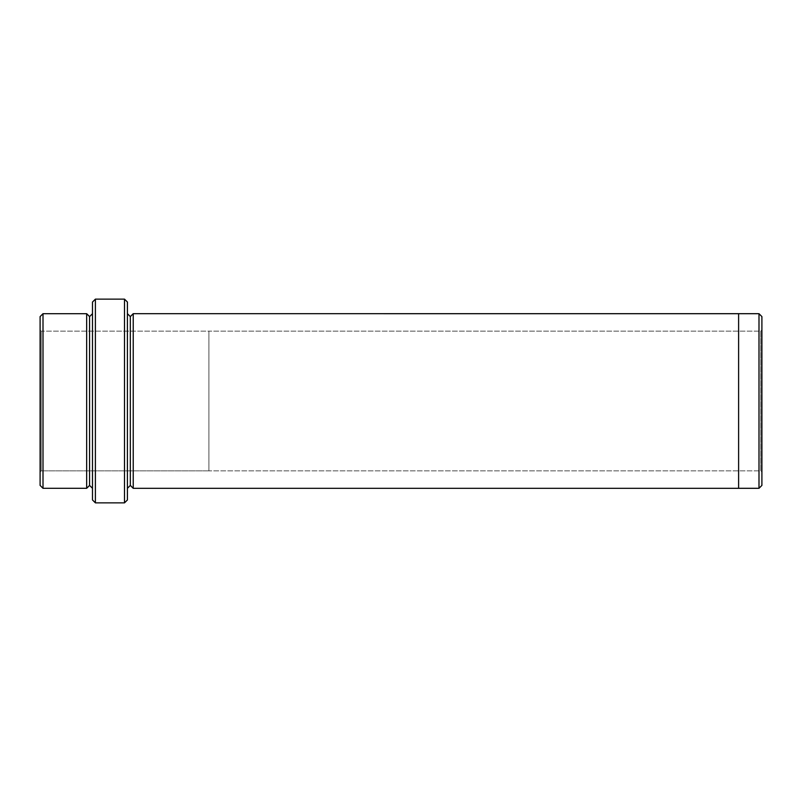 <?xml version="1.0" encoding="UTF-8"?>
<svg xmlns="http://www.w3.org/2000/svg" width="802" height="802" viewBox="0 0 802 802"><rect width="100%" height="100%" fill="white"/><g stroke="black" fill="none" stroke-linecap="round" stroke-linejoin="round"><path stroke-width="0.6" stroke-dasharray="4.01 3.01" d="M760.737 331.146L760.737 470.854L761.9 472.017L761.9 329.983L760.737 331.146L208.911 331.146L208.911 470.854L760.737 470.854L760.737 331.146L760.737 470.854L208.911 470.854L208.911 331.146L760.737 331.146L761.9 329.983L761.9 472.017L761.9 329.983L761.9 472.017L760.737 470.854L760.737 331.146M41.263 470.844L41.263 331.156L40.1 329.983L40.1 472.017L41.263 470.844L208.911 470.844L208.911 331.156L41.263 331.156L41.263 470.844L41.263 331.156L208.911 331.156L208.911 470.844L208.911 331.156L208.911 470.844L41.263 470.844L40.1 472.017L40.1 329.983L40.1 472.017L40.1 329.983L41.263 331.156L41.263 470.844M89.573 316.6L89.573 485.4L89.573 316.6M86.666 488.308L86.666 313.692L86.666 488.308M92.491 313.692L92.491 488.308L92.491 313.692M127.418 313.682L127.418 488.318L127.418 313.682M130.325 316.6L130.325 485.4L130.325 316.6M133.232 313.682L133.232 488.318L133.232 313.682M738.612 313.692L738.612 488.318L738.612 313.692M40.1 316.6L40.1 485.4L40.1 316.6M127.418 499.957L127.418 302.043L127.418 499.957M758.993 313.692L758.993 488.308L758.993 313.692M761.9 485.4L761.9 316.6L761.9 485.4M43.007 488.308L43.007 313.692L43.007 488.308M92.491 302.043L92.491 499.957L92.491 302.043M124.5 299.136L124.5 502.864L124.5 299.136M95.398 502.864L95.398 299.136L95.398 502.864M208.911 331.146L208.911 470.854L208.911 331.146"/><path stroke-width="1.2" d="M92.491 302.043L92.491 499.957L95.398 502.864L95.398 299.136L92.491 302.043L95.398 299.136L95.398 502.864L124.5 502.864L127.418 499.957L127.418 302.043L124.5 299.136L124.5 502.864L124.5 299.136L95.398 299.136L124.5 299.136L127.418 302.043L127.418 499.957L124.5 502.864L95.398 502.864L92.491 499.957L92.491 302.043M761.9 485.4L761.9 316.6L758.993 313.692L758.993 488.308L761.9 485.4L758.993 488.308L758.993 313.692L133.232 313.682L133.232 488.318L130.325 485.4L130.325 316.6L127.418 313.682L130.325 316.6L133.232 313.682L738.612 313.682L738.612 488.318L758.993 488.308L738.612 488.308L738.612 313.682L758.993 313.692L761.9 316.6L761.9 485.4M40.1 316.6L40.1 485.4L43.007 488.308L43.007 313.692L40.1 316.6L43.007 313.692L43.007 488.308L86.666 488.308L89.573 485.4L89.573 316.6L86.666 313.692L86.666 488.308L86.666 313.692L89.573 316.6L92.491 313.692L89.573 316.6L89.573 485.4L86.666 488.308L43.007 488.308L40.1 485.4L40.1 316.6M92.491 488.308L89.573 485.4L92.491 488.308M127.418 488.318L130.325 485.4L127.418 488.318M86.666 313.692L43.007 313.692L86.666 313.692M133.232 488.318L738.612 488.318L133.232 488.318L133.232 313.682L130.325 316.6L130.325 485.4L133.232 488.318"/></g></svg>
